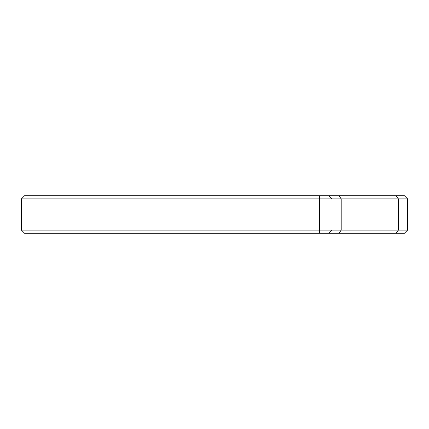 <?xml version="1.0" encoding="UTF-8"?>
<svg xmlns="http://www.w3.org/2000/svg" width="429" height="429" viewBox="0 0 429 429"><rect width="100%" height="100%" fill="white"/><g stroke="black" fill="none" stroke-linecap="round" stroke-linejoin="round"><path stroke-width="0.64" d="M24.576 195.731L404.424 195.731L407.55 198.863L332.041 198.863L332.041 230.137L332.041 198.863L21.45 198.863L24.576 195.731M21.45 230.137L407.55 230.137L404.424 233.269L24.576 233.269L21.45 230.137L21.45 198.863M328.909 233.269L332.041 230.137L328.909 233.269M328.909 195.731L332.041 198.863L328.909 195.731M33.961 195.731L33.961 233.269M319.53 233.269L319.53 195.731M338.99 195.731L341.2 198.863L341.2 230.137L338.99 233.269M396.176 233.269L398.391 230.137L398.391 198.863L396.176 195.731M407.55 198.863L407.55 230.137"/></g></svg>
